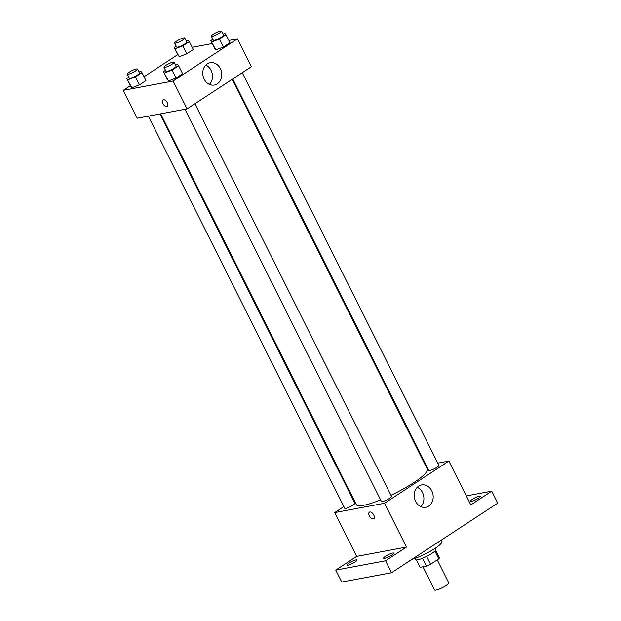 <?xml version="1.0" encoding="UTF-8"?>
<svg xmlns="http://www.w3.org/2000/svg" width="621" height="621" viewBox="0 0 621 621"><rect width="100%" height="100%" fill="white"/><g stroke="black" fill="none" stroke-linecap="round" stroke-linejoin="round"><path stroke-width="0.93" d="M422.971 566.771L434.576 589.95A7.933 1.452 -26.6 0 0 442.315 587.699A7.933 1.452 -26.6 0 0 448.758 582.847L437.254 559.878M434.917 551.091L438.806 558.861L430.555 564.272A10.767 1.972 -26.6 0 1 426.456 566.119L420.068 567.315L416.373 559.932M438.806 558.861A10.767 1.972 -26.6 0 0 439.326 557.681L435.624 550.291M435.236 548.25L435.841 549.461A11.325 2.073 153.4 0 1 426.635 556.385A11.325 2.073 153.4 0 1 415.581 559.606L414.975 558.395M426.611 556.4L430.555 564.272M422.521 558.256L426.456 566.119M411.894 559.397A20.392 3.734 -26.6 0 0 432.169 550.175A20.392 3.734 -26.6 0 0 441.95 541.419L441.298 540.115M466.332 495.923L491.731 491.172L497.716 503.126L391.548 572.733L341.736 582.04L335.751 570.094L356.664 556.377L334.719 512.566L343.855 506.573M353.396 500.316L353.978 499.936M472.395 499.315A5.667 1.04 153.4 0 1 477.533 496.699A5.667 1.04 153.4 0 1 480.569 496.195A5.667 1.04 153.4 0 1 478.62 498.151A5.667 1.04 153.4 0 1 473.474 500.767A5.667 1.04 153.4 0 1 470.439 501.263A5.667 1.04 153.4 0 1 472.395 499.315M491.731 491.172L470.819 504.889L448.882 461.069L384.539 503.258L406.476 547.078L385.563 560.786L391.548 572.733M431.758 490.815A11.364 9.424 -100.6 0 1 425.773 507.279A11.364 9.424 -100.6 0 1 414.424 497.832A11.364 9.424 -100.6 0 1 421.605 484.931A11.364 9.424 -100.6 0 1 431.758 490.815M385.563 560.786L335.751 570.094M385.532 556.269A5.667 1.04 153.4 0 1 390.671 553.653A5.667 1.04 153.4 0 1 393.706 553.148A5.667 1.04 153.4 0 1 391.758 555.104A5.667 1.04 153.4 0 1 386.611 557.72A5.667 1.04 153.4 0 1 383.576 558.225A5.667 1.04 153.4 0 1 385.532 556.269M348.862 563.115A5.667 1.04 153.4 0 1 354.009 560.507A5.667 1.04 153.4 0 1 357.044 560.002A5.667 1.04 153.4 0 1 355.088 561.951A5.667 1.04 153.4 0 1 349.949 564.567A5.667 1.04 153.4 0 1 346.914 565.071A5.667 1.04 153.4 0 1 348.862 563.115M406.476 547.078L356.664 556.377M160.637 113.845L356.307 504.594A39.697 7.266 -26.6 0 0 380.595 499.874M390.974 495.302A39.697 7.266 -26.6 0 0 427.295 469.041L232.145 79.348M384.539 503.258L334.719 512.566M425.486 465.44L426.192 465.308M437.782 463.142L448.882 461.069M185.011 109.296L381.387 501.45A5.667 1.04 -26.6 0 0 386.914 499.843A5.667 1.04 -26.6 0 0 391.517 496.381L194.909 103.761M148.349 116.143L344.725 508.304A5.667 1.04 -26.6 0 0 350.252 506.697A5.667 1.04 -26.6 0 0 354.855 503.227L159.931 113.977M242.268 72.711L438.876 465.331A5.667 1.04 153.4 0 1 435.67 468.048A5.667 1.04 153.4 0 1 429.786 470.501A5.667 1.04 153.4 0 1 428.746 470.4L232.728 78.968M373.757 518.783A3.967 2.096 56.7 0 1 373.33 518.954A3.967 2.096 56.7 0 1 369.604 516.253A3.967 2.096 56.7 0 1 369.41 512.154A3.967 2.096 56.7 0 1 373.337 514.32A3.967 2.096 56.7 0 1 373.757 518.783A3.967 2.096 56.7 0 1 373.33 518.954A3.967 2.096 56.7 0 1 369.611 516.253A3.967 2.096 56.7 0 1 369.41 512.154M417.25 487.299A11.364 9.424 -100.6 0 1 422.49 492.546A11.364 9.424 -100.6 0 1 420.867 506.643M228.854 40.443L237.439 38.836L251.404 66.719L187.061 108.908L137.249 118.215L123.284 90.332L130.348 85.698M144.025 76.732L177.707 54.648M175.603 65.205L177.528 64.46L178.638 65.772L182.628 73.744L176.123 78.005L168.516 80.947L163.416 71.663L165.489 70.313M186.292 41.002L188.217 40.256L189.327 41.576L193.317 49.54L186.82 53.802L179.205 56.752L174.113 47.468L176.178 46.109M237.439 38.836L173.096 81.025L123.284 90.332M192.192 47.297L212.242 43.548M138.933 72.052L140.866 71.306L141.976 72.626L145.958 80.59L139.461 84.852L131.854 87.802L126.754 78.518L128.826 77.159M222.955 34.155L224.887 33.41L225.99 34.722L229.98 42.694L223.482 46.955L215.875 49.897L210.775 40.613L212.848 39.255M173.096 81.025L187.061 108.908M220.323 68.582A11.364 9.424 -100.6 0 1 214.338 85.046A11.364 9.424 -100.6 0 1 202.989 75.607A11.364 9.424 -100.6 0 1 210.162 62.705A11.364 9.424 -100.6 0 1 220.323 68.582M167.321 106.533A3.967 2.096 56.7 0 1 166.894 106.696A3.967 2.096 56.7 0 1 163.168 103.994A3.967 2.096 56.7 0 1 162.966 99.896A3.967 2.096 56.7 0 1 166.894 102.061A3.967 2.096 56.7 0 1 167.313 106.533A3.967 2.096 56.7 0 1 166.886 106.696A3.967 2.096 56.7 0 1 163.168 103.994A3.967 2.096 56.7 0 1 162.966 99.896M205.815 65.065A11.364 9.424 -100.6 0 1 211.055 70.313A11.364 9.424 -100.6 0 1 209.424 84.417M225.99 34.722L219.492 38.983L211.885 41.933M211.326 36.22L213.321 40.21A5.667 1.04 -26.6 0 0 218.848 38.595A5.667 1.04 -26.6 0 0 223.451 35.133L221.456 31.151A5.667 1.04 -26.6 0 0 220.408 31.05A5.667 1.04 -26.6 0 0 214.524 33.511A5.667 1.04 -26.6 0 0 211.326 36.22A5.667 1.04 -26.6 0 0 216.853 34.613A5.667 1.04 -26.6 0 0 221.456 31.151M210.775 40.613L214.765 48.585M229.98 42.694L223.482 46.955L215.875 49.897M219.492 38.983L223.482 46.955M178.638 65.772L172.133 70.041L164.526 72.983M163.967 67.278L165.962 71.26A5.667 1.04 -26.6 0 0 171.489 69.645A5.667 1.04 -26.6 0 0 176.092 66.183L174.097 62.201A5.667 1.04 -26.6 0 0 173.057 62.1A5.667 1.04 -26.6 0 0 167.173 64.561A5.667 1.04 -26.6 0 0 163.967 67.278A5.667 1.04 -26.6 0 0 169.494 65.663A5.667 1.04 -26.6 0 0 174.097 62.201M163.416 71.663L167.406 79.635M182.628 73.744L176.123 78.005L168.516 80.947M172.133 70.041L176.123 78.005M189.327 41.576L182.83 45.838L175.215 48.78M174.664 43.074L176.651 47.056A5.667 1.04 -26.6 0 0 182.186 45.449A5.667 1.04 -26.6 0 0 186.781 41.987L184.786 37.997A5.667 1.04 -26.6 0 0 183.746 37.897A5.667 1.04 -26.6 0 0 177.862 40.357A5.667 1.04 -26.6 0 0 174.664 43.074A5.667 1.04 -26.6 0 0 180.191 41.46A5.667 1.04 -26.6 0 0 184.786 37.997M174.113 47.468L178.103 55.432M193.317 49.54L186.82 53.802L179.205 56.752M182.83 45.838L186.82 53.802M141.976 72.626L135.471 76.888L127.864 79.83M127.305 74.124L129.3 78.106A5.667 1.04 -26.6 0 0 134.827 76.499A5.667 1.04 -26.6 0 0 139.43 73.037L137.435 69.047A5.667 1.04 -26.6 0 0 136.387 68.954A5.667 1.04 -26.6 0 0 130.503 71.407A5.667 1.04 -26.6 0 0 127.305 74.124A5.667 1.04 -26.6 0 0 132.832 72.517A5.667 1.04 -26.6 0 0 137.435 69.047M126.754 78.518L130.744 86.482M145.958 80.59L139.461 84.852L131.854 87.802M135.471 76.888L139.461 84.852"/></g></svg>
